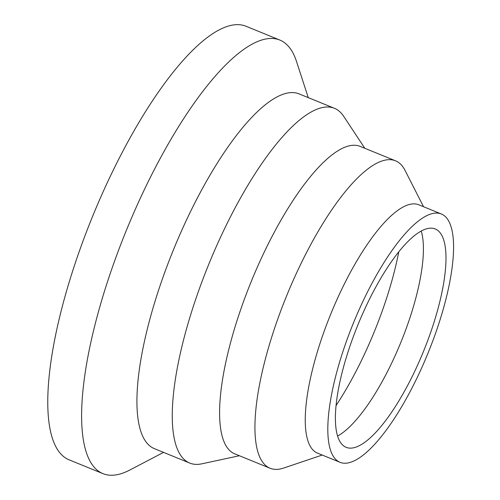 <?xml version="1.0" encoding="UTF-8"?>
<svg xmlns="http://www.w3.org/2000/svg" width="500" height="500" viewBox="0 0 500 500"><rect width="100%" height="100%" fill="white"/><g stroke="black" fill="none" stroke-linecap="round" stroke-linejoin="round"><path stroke-width="0.75" d="M163.55 452.381L129.806 470.031A234.137 70.225 -67.8 0 1 102.963 473.644A234.137 70.225 -67.8 0 1 138.737 201.688A234.137 70.225 -67.8 0 1 279.837 40.056A234.137 70.225 -67.8 0 1 296.488 61.413L308.263 97.625M102.963 473.644L69.125 459.837A234.137 70.225 -67.8 0 1 104.894 187.881A234.137 70.225 -67.8 0 1 245.994 26.25L279.837 40.056M239.406 455.737L201.881 463.812A191.569 57.456 -67.8 0 1 189.737 463.062L154.388 448.644A191.569 57.456 -67.8 0 1 183.663 226.131A191.569 57.456 -67.8 0 1 299.106 93.894L334.45 108.312A191.569 57.456 -67.8 0 1 343.656 116.275L364.825 148.287M189.737 463.062A191.569 57.456 -67.8 0 1 219.006 240.55A191.569 57.456 -67.8 0 1 334.45 108.312M322.231 455.044L283.65 468.056A166.025 49.794 -67.8 0 1 270.075 468.25L234.731 453.831A166.025 49.794 -67.8 0 1 260.1 260.988A166.025 49.794 -67.8 0 1 360.15 146.381L395.494 160.8A166.025 49.794 -67.8 0 1 405.056 170.431L423.531 206.713M270.075 468.25A166.025 49.794 -67.8 0 1 295.444 275.406A166.025 49.794 -67.8 0 1 395.494 160.8M340.044 462.312L317.481 453.106A134.1 40.219 -67.8 0 1 337.969 297.35A134.1 40.219 -67.8 0 1 418.781 204.781L441.344 213.981A134.1 40.219 -67.8 0 1 420.856 369.738A134.1 40.219 -67.8 0 1 340.044 462.312A134.1 40.219 -67.8 0 1 360.531 306.55A134.1 40.219 -67.8 0 1 441.344 213.981M421.225 231.044A117.919 35.369 -67.8 0 1 394.656 356.725A117.919 35.369 -67.8 0 1 337.6 436.044M417.219 365.931A117.919 35.369 -67.8 0 1 346.156 447.331A117.919 35.369 -67.8 0 1 364.169 310.363A117.919 35.369 -67.8 0 1 435.231 228.962A117.919 35.369 -67.8 0 1 417.219 365.931M398.781 251.806A149.85 44.944 -67.8 0 1 366.488 349.831A149.85 44.944 -67.8 0 1 336.081 405.506"/></g></svg>
